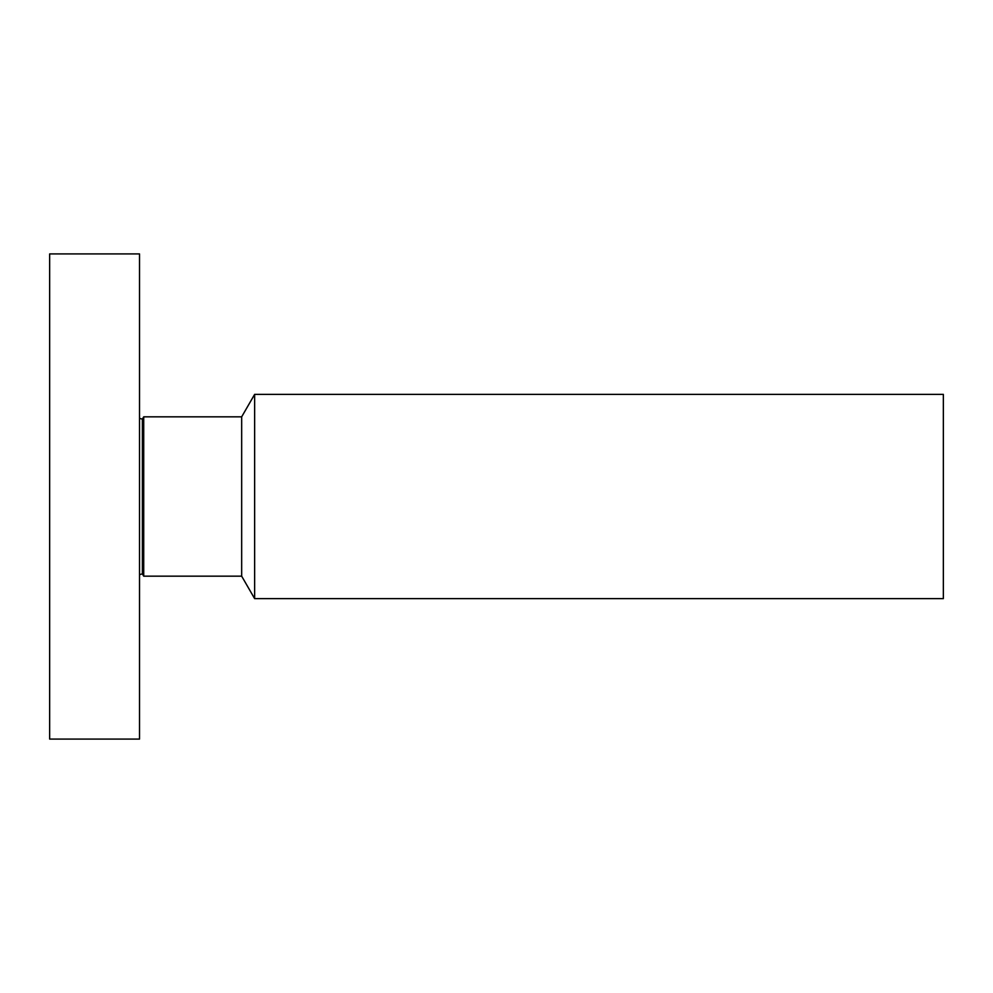 <?xml version="1.0" encoding="UTF-8"?>
<svg xmlns="http://www.w3.org/2000/svg" width="993" height="993" viewBox="0 0 993 993"><rect width="100%" height="100%" fill="white"/><g stroke="black" fill="none" stroke-linecap="round" stroke-linejoin="round"><path stroke-width="1.49" d="M139.529 709.374L139.529 253.923L49.65 253.923L49.65 739.077L139.529 739.077L139.529 709.374M142.384 419.133L143.712 416.837L143.712 576.163L142.384 573.867L142.384 419.133L139.529 418.363M143.712 576.163L241.671 576.163L241.671 416.837L143.712 416.837M241.671 416.837L254.642 394.358L254.642 598.642L241.671 576.163M254.642 598.642L943.35 598.642L943.35 394.358L254.642 394.358M142.384 573.867L139.529 574.637"/></g></svg>
